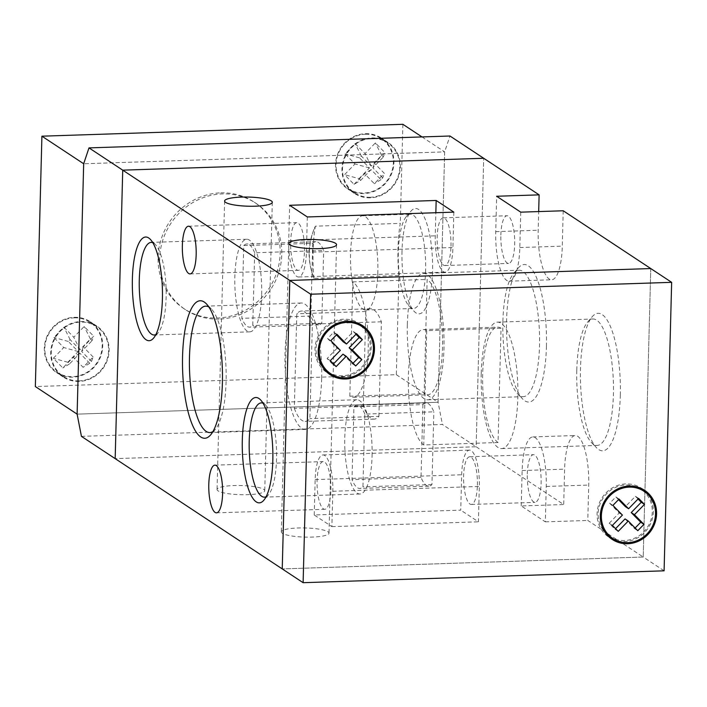 <?xml version="1.0" encoding="UTF-8"?>
<svg xmlns="http://www.w3.org/2000/svg" width="707" height="707" viewBox="0 0 707 707"><rect width="100%" height="100%" fill="white"/><g stroke="black" fill="none" stroke-linecap="round" stroke-linejoin="round"><path stroke-width="0.53" stroke-dasharray="3.54 2.65" d="M155.84 334.605A46.326 13.389 -91.9 0 0 158.2 332.714A46.326 13.389 -91.9 0 0 166.118 297.559A46.326 13.389 -91.9 0 0 155.293 244.428A46.326 13.389 -91.9 0 0 152.818 242.687M212.94 431.553A63.25 18.276 -91.9 0 0 215.29 429.441A63.25 18.276 -91.9 0 0 226.099 381.444A63.25 18.276 -91.9 0 0 211.322 308.915A63.25 18.276 -91.9 0 0 208.839 306.962M266.115 496.721A47.157 13.627 -91.9 0 0 268.466 494.812A47.157 13.627 -91.9 0 0 276.525 459.029A47.157 13.627 -91.9 0 0 265.505 404.943A47.157 13.627 -91.9 0 0 263.031 403.193M546.431 346.412A68.8 19.876 -91.9 0 0 518.355 267.909A68.8 19.876 -91.9 0 0 506.592 320.112A68.8 19.876 -91.9 0 0 522.667 399.013A68.8 19.876 -91.9 0 0 546.431 346.412M502.889 321.349A63.25 18.276 88.1 0 1 513.706 273.353A63.25 18.276 88.1 0 1 519.124 270.224A63.25 18.276 88.1 0 1 539.512 345.529A63.25 18.276 88.1 0 1 523.286 396.654A63.25 18.276 88.1 0 1 517.674 393.887A63.25 18.276 88.1 0 1 502.889 321.349M620.322 395.186A68.8 19.876 -91.9 0 0 592.245 316.683A68.8 19.876 -91.9 0 0 580.482 368.886A68.8 19.876 -91.9 0 0 596.567 447.787A68.8 19.876 -91.9 0 0 620.322 395.186M576.779 370.123A63.25 18.276 88.1 0 1 587.597 322.127A63.25 18.276 88.1 0 1 593.014 318.998A63.25 18.276 88.1 0 1 613.411 394.303A63.25 18.276 88.1 0 1 597.176 445.428A63.25 18.276 88.1 0 1 591.565 442.662A63.25 18.276 88.1 0 1 576.779 370.123M349.832 396.176L352.828 281.881A58.257 16.835 88.1 0 1 368.197 350.159A58.257 16.835 88.1 0 1 353.244 397.254A58.257 16.835 88.1 0 1 349.832 396.176L424.156 393.737L427.143 279.433A58.257 16.835 88.1 0 1 442.52 347.72A58.257 16.835 88.1 0 1 427.567 394.806A58.257 16.835 88.1 0 1 424.156 393.737M218.065 490.87A23.852 4.578 -178.5 0 1 217.049 489.491A23.852 4.578 -178.5 0 1 237.464 485.497A23.852 4.578 -178.5 0 1 263.72 489.368A23.852 4.578 -178.5 0 1 264.745 490.738A23.852 4.578 -178.5 0 1 244.33 494.741A23.852 4.578 -178.5 0 1 218.065 490.87M282.323 533.281A23.852 4.578 -178.5 0 1 281.306 531.911A23.852 4.578 -178.5 0 1 301.721 527.908A23.852 4.578 -178.5 0 1 327.977 531.779A23.852 4.578 -178.5 0 1 329.002 533.158A23.852 4.578 -178.5 0 1 308.579 537.152A23.852 4.578 -178.5 0 1 282.323 533.281M321.658 378.298A63.25 18.276 -91.9 0 0 301.262 303.003A63.25 18.276 -91.9 0 0 285.027 354.127A63.25 18.276 -91.9 0 0 305.424 429.423A63.25 18.276 -91.9 0 0 321.658 378.298M261.67 294.412A46.326 13.389 -91.9 0 0 246.734 239.258A46.326 13.389 -91.9 0 0 234.848 276.702A46.326 13.389 -91.9 0 0 249.783 331.857A46.326 13.389 -91.9 0 0 261.67 294.412M372.076 455.882A47.157 13.627 -91.9 0 0 356.876 399.738A47.157 13.627 -91.9 0 0 344.769 437.854A47.157 13.627 -91.9 0 0 359.978 493.999A47.157 13.627 -91.9 0 0 372.076 455.882M481.228 373.269A63.25 18.276 88.1 0 1 497.463 322.145A63.25 18.276 88.1 0 1 517.86 397.449A63.25 18.276 88.1 0 1 501.625 448.574A63.25 18.276 88.1 0 1 481.228 373.269M407.338 324.495A63.25 18.276 88.1 0 1 423.564 273.37A63.25 18.276 88.1 0 1 443.961 348.666A63.25 18.276 88.1 0 1 427.726 399.8A63.25 18.276 88.1 0 1 407.338 324.495M500.865 235.024A23.852 6.893 88.1 0 1 506.99 215.741A23.852 6.893 88.1 0 1 514.687 244.145A23.852 6.893 88.1 0 1 508.563 263.428A23.852 6.893 88.1 0 1 500.865 235.024M450.978 246.239A23.852 6.893 -91.9 0 0 443.289 217.836A23.852 6.893 -91.9 0 0 437.165 237.119A23.852 6.893 -91.9 0 0 444.862 265.523A23.852 6.893 -91.9 0 0 450.978 246.239M527.298 473.955A23.852 6.893 88.1 0 1 533.414 454.672A23.852 6.893 88.1 0 1 541.111 483.067A23.852 6.893 88.1 0 1 534.987 502.359A23.852 6.893 88.1 0 1 527.298 473.955M477.411 485.17A23.852 6.893 -91.9 0 0 469.713 456.766A23.852 6.893 -91.9 0 0 463.598 476.05A23.852 6.893 -91.9 0 0 471.286 504.453A23.852 6.893 -91.9 0 0 477.411 485.17M304.47 251.065A23.852 6.893 -91.9 0 0 296.772 222.661A23.852 6.893 -91.9 0 0 290.657 241.944A23.852 6.893 -91.9 0 0 298.345 270.348A23.852 6.893 -91.9 0 0 304.47 251.065M330.894 489.986A23.852 6.893 -91.9 0 0 323.205 461.591A23.852 6.893 -91.9 0 0 317.081 480.875A23.852 6.893 -91.9 0 0 324.769 509.279A23.852 6.893 -91.9 0 0 330.894 489.986M81.438 436.36L442.414 424.483L476.147 446.753L115.17 458.631L476.147 446.753L483.703 158.271L476.147 446.753L563.7 504.542L564.619 469.156A41.607 12.028 88.1 0 1 575.304 435.53A41.607 12.028 88.1 0 1 588.719 485.064L587.791 520.449L643.211 557.028L282.234 568.914L643.211 557.028L664.094 570.814M521.227 505.938L522.155 470.562A41.607 12.028 88.1 0 1 532.831 436.926A41.607 12.028 88.1 0 1 546.255 486.46L545.327 521.846L521.227 505.938L563.7 504.542M545.327 521.846L587.791 520.449M314.226 514.979L315.154 479.602A30.516 8.82 88.1 0 1 322.984 454.937A30.516 8.82 88.1 0 1 332.82 491.259L331.892 526.644L314.226 514.979L460.743 510.154L461.662 474.777A30.516 8.82 88.1 0 1 469.501 450.112A30.516 8.82 88.1 0 1 479.337 486.443L478.409 521.819L460.743 510.154M331.892 526.644L478.409 521.819M563.214 210.766L562.295 246.142A41.607 12.028 88.1 0 1 551.61 279.778A41.607 12.028 88.1 0 1 538.195 230.235L538.681 211.57M650.767 268.554L643.211 557.028L650.767 268.554M498.046 442.511A58.257 16.835 88.1 0 1 482.607 380.039A58.257 16.835 88.1 0 1 497.631 327.138A58.257 16.835 88.1 0 1 501.042 328.207L498.046 442.511L423.732 444.959A58.257 16.835 88.1 0 1 408.293 382.487A58.257 16.835 88.1 0 1 423.307 329.586A58.257 16.835 88.1 0 1 426.719 330.655L501.042 328.207M520.75 212.162L519.822 247.538A41.607 12.028 88.1 0 1 509.146 281.174A41.607 12.028 88.1 0 1 495.731 231.631L496.65 196.254M307.324 216.961L306.396 252.337A30.516 8.82 88.1 0 1 298.566 277.003A30.516 8.82 88.1 0 1 288.721 240.672L289.649 205.295M453.832 212.135L452.913 247.512A30.516 8.82 88.1 0 1 445.074 272.177A30.516 8.82 88.1 0 1 435.238 235.846L435.848 212.727M364.839 414.09A41.607 12.028 -91.9 0 0 357.053 405.279A41.607 12.028 -91.9 0 0 353.915 406.878L352.015 479.646A41.607 12.028 -91.9 0 0 359.792 488.457A41.607 12.028 -91.9 0 0 362.938 486.858L364.839 414.09L433.851 411.819A41.607 12.028 -91.9 0 0 426.065 403.008A41.607 12.028 -91.9 0 0 422.927 404.607L353.915 406.878M254.67 252.779A41.607 12.028 -91.9 0 0 246.893 243.968A41.607 12.028 -91.9 0 0 243.747 245.568L241.847 318.336A41.607 12.028 -91.9 0 0 249.624 327.147A41.607 12.028 -91.9 0 0 252.77 325.547L254.67 252.779L323.682 250.499A41.607 12.028 -91.9 0 0 315.896 241.697A41.607 12.028 -91.9 0 0 312.759 243.296L243.747 245.568M294.315 408.354A55.199 15.952 -91.9 0 0 305.159 421.39A55.199 15.952 -91.9 0 0 309.896 418.641L312.37 324.071A55.199 15.952 -91.9 0 0 301.527 311.036A55.199 15.952 -91.9 0 0 296.79 313.784L294.315 408.354L363.318 406.083A55.199 15.952 -91.9 0 0 374.171 419.118A55.199 15.952 -91.9 0 0 378.908 416.37L309.896 418.641M426.719 330.655L423.732 444.959M352.828 281.881L427.143 279.433M378.908 416.37L381.382 321.8A55.199 15.952 -91.9 0 0 370.539 308.765A55.199 15.952 -91.9 0 0 365.802 311.513L363.318 406.083M365.802 311.513L296.79 313.784M381.382 321.8L312.37 324.071M422.927 404.607L421.019 477.375A41.607 12.028 -91.9 0 0 428.804 486.186A41.607 12.028 -91.9 0 0 431.942 484.587L433.851 411.819M431.942 484.587L362.938 486.858M421.019 477.375L352.015 479.646M312.759 243.296L310.85 316.064A41.607 12.028 -91.9 0 0 318.636 324.875A41.607 12.028 -91.9 0 0 321.773 323.276L323.682 250.499M321.773 323.276L252.77 325.547M310.85 316.064L241.847 318.336M398.925 275.597A66.573 19.239 88.1 0 1 397.997 248.431A66.573 19.239 88.1 0 1 400.286 223.385L315.349 226.187A66.573 62.437 123.4 0 0 313.988 278.39L398.925 275.597L396.327 374.683L35.35 386.561M220.752 192.843A63.807 59.839 -56.6 0 1 254.264 202.184A63.807 59.839 -56.6 0 1 277.082 271.603A63.807 59.839 -56.6 0 1 217.473 318.026A63.807 59.839 -56.6 0 1 183.97 308.685A63.807 59.839 -56.6 0 1 161.152 239.266A63.807 59.839 -56.6 0 1 220.752 192.843M365.51 133.694A30.516 28.616 -56.6 0 1 381.533 138.165A30.516 28.616 -56.6 0 1 392.447 171.359A30.516 28.616 -56.6 0 1 363.937 193.568A30.516 28.616 -56.6 0 1 347.915 189.096A30.516 28.616 -56.6 0 1 337 155.894A30.516 28.616 -56.6 0 1 365.51 133.694M74.288 317.302A30.516 28.616 -56.6 0 1 90.319 321.773A30.516 28.616 -56.6 0 1 101.234 354.976A30.516 28.616 -56.6 0 1 72.724 377.176A30.516 28.616 -56.6 0 1 56.693 372.704A30.516 28.616 -56.6 0 1 45.787 339.51A30.516 28.616 -56.6 0 1 74.288 317.302M402.884 124.308L400.286 223.385M79.149 381.418A30.516 28.616 -56.6 0 1 63.126 376.946A30.516 28.616 -56.6 0 1 52.212 343.752A30.516 28.616 -56.6 0 1 80.713 321.544A30.516 28.616 -56.6 0 1 96.744 326.015A30.516 28.616 -56.6 0 1 107.658 359.209A30.516 28.616 -56.6 0 1 79.149 381.418M370.371 197.81A30.516 28.616 -56.6 0 1 354.34 193.338A30.516 28.616 -56.6 0 1 343.425 160.136A30.516 28.616 -56.6 0 1 371.935 137.936A30.516 28.616 -56.6 0 1 387.957 142.407A30.516 28.616 -56.6 0 1 398.872 175.601A30.516 28.616 -56.6 0 1 370.371 197.81M219.082 319.087A63.807 59.839 -56.6 0 1 185.57 309.746A63.807 59.839 -56.6 0 1 162.751 240.327A63.807 59.839 -56.6 0 1 222.36 193.904A63.807 59.839 -56.6 0 1 255.872 203.245A63.807 59.839 -56.6 0 1 278.691 272.663A63.807 59.839 -56.6 0 1 219.082 319.087M79.166 380.87A29.959 28.094 -56.6 0 1 63.427 376.486A29.959 28.094 -56.6 0 1 52.716 343.885A29.959 28.094 -56.6 0 1 80.704 322.092A29.959 28.094 -56.6 0 1 96.435 326.475A29.959 28.094 -56.6 0 1 107.155 359.076A29.959 28.094 -56.6 0 1 79.166 380.87M74.279 317.85A29.959 28.094 -56.6 0 1 90.01 322.233A29.959 28.094 -56.6 0 1 100.73 354.834A29.959 28.094 -56.6 0 1 72.741 376.628A29.959 28.094 -56.6 0 1 57.002 372.244A29.959 28.094 -56.6 0 1 46.291 339.652A29.959 28.094 -56.6 0 1 74.279 317.85M93.138 356.973L83.276 346.916L93.678 336.187L84.177 326.501L73.775 337.23L63.913 327.164L53.891 337.495L63.754 347.552L53.343 358.281L62.843 367.967L73.254 357.238L83.117 367.295L93.138 356.973L91.512 361.48L89.754 363.292L83.117 367.295M370.38 197.262A29.959 28.094 -56.6 0 1 354.649 192.87A29.959 28.094 -56.6 0 1 343.929 160.277A29.959 28.094 -56.6 0 1 371.917 138.475A29.959 28.094 -56.6 0 1 387.657 142.867A29.959 28.094 -56.6 0 1 398.368 175.46A29.959 28.094 -56.6 0 1 370.38 197.262M365.492 134.233A29.959 28.094 -56.6 0 1 381.232 138.625A29.959 28.094 -56.6 0 1 391.943 171.218A29.959 28.094 -56.6 0 1 363.955 193.02A29.959 28.094 -56.6 0 1 348.224 188.636A29.959 28.094 -56.6 0 1 337.504 156.035A29.959 28.094 -56.6 0 1 365.492 134.233M354.057 184.359L364.467 173.639L374.33 183.696L384.352 173.365L374.489 163.308L384.891 152.579L375.39 142.894L364.989 153.622L355.126 143.565L345.104 153.896L354.967 163.953L344.556 174.673L354.057 184.359L360.694 180.356L371.104 169.627L380.967 179.684L382.726 177.872L384.352 173.365M421.999 136.928L444.65 151.872L83.673 163.759L444.65 151.872L438.093 402.248L77.116 414.134L438.093 402.248L442.414 424.483M402.018 251.082A52.707 15.227 -91.9 0 0 414.329 311.531A52.707 15.227 -91.9 0 0 432.534 271.232A52.707 15.227 -91.9 0 0 411.023 211.084A52.707 15.227 -91.9 0 0 402.018 251.082M396.327 374.683L438.093 402.248L444.65 151.872L449.97 136.009M425.623 270.348A47.157 13.627 88.1 0 1 413.515 308.464A47.157 13.627 88.1 0 1 409.335 306.405A47.157 13.627 88.1 0 1 398.315 252.319A47.157 13.627 88.1 0 1 406.375 216.536A47.157 13.627 88.1 0 1 410.413 214.203A47.157 13.627 88.1 0 1 425.623 270.348M377.847 271.921A47.157 13.627 88.1 0 1 365.74 310.037A47.157 13.627 88.1 0 1 350.539 253.893A47.157 13.627 88.1 0 1 362.638 215.768A47.157 13.627 88.1 0 1 377.847 271.921M360.694 180.356L359.032 178.65L344.556 174.673M359.032 178.65L369.434 167.93L359.571 157.873L361.33 156.053L371.193 166.11L381.603 155.39L383.274 157.087L384.891 152.579M382.726 177.872L372.863 167.815L383.274 157.087M371.104 169.627L364.467 173.639M369.434 167.93L354.967 163.953M372.863 167.815L374.489 163.308M381.603 155.39L375.39 142.894M371.193 166.11L364.989 153.622M380.967 179.684L374.33 183.696M361.33 156.053L355.126 143.565M359.571 157.873L345.104 153.896M89.754 363.292L79.891 353.235L69.489 363.955L67.819 362.258L78.221 351.529L68.358 341.472L70.126 339.66L79.988 349.718L90.39 338.989L92.06 340.694L93.678 336.187M91.512 361.48L81.65 351.414L92.06 340.694M81.65 351.414L83.276 346.916M79.891 353.235L73.254 357.238M70.126 339.66L63.913 327.164M79.988 349.718L73.775 337.23M68.358 341.472L53.891 337.495M78.221 351.529L63.754 347.552M90.39 338.989L84.177 326.501M67.819 362.258L53.343 358.281M69.489 363.955L62.843 367.967M642.99 489.341A29.402 27.582 123.4 0 0 641.417 488.228A29.402 27.582 123.4 0 0 625.978 483.915A29.402 27.582 123.4 0 0 598.502 505.311A29.402 27.582 123.4 0 0 609.019 537.302A29.402 27.582 123.4 0 0 610.671 538.301M617.671 540.979A29.402 27.582 123.4 0 0 624.467 541.615A29.402 27.582 123.4 0 0 650.042 524.85A29.402 27.582 123.4 0 0 648.195 494.732M609.637 536.374A28.298 26.539 123.4 0 0 624.493 540.519A28.298 26.539 123.4 0 0 650.926 519.937A28.298 26.539 123.4 0 0 640.807 489.147M635.982 486.672A28.298 26.539 123.4 0 0 625.951 485.002A28.298 26.539 123.4 0 0 600.517 502.889A28.298 26.539 123.4 0 0 605.457 532.919M360.888 324.601A29.402 27.582 123.4 0 0 359.324 323.488A29.402 27.582 123.4 0 0 343.876 319.175A29.402 27.582 123.4 0 0 316.409 340.571A29.402 27.582 123.4 0 0 326.926 372.562A29.402 27.582 123.4 0 0 328.569 373.57M335.569 376.239A29.402 27.582 123.4 0 0 342.365 376.875A29.402 27.582 123.4 0 0 367.949 360.11A29.402 27.582 123.4 0 0 366.093 329.992M327.535 371.643A28.298 26.539 123.4 0 0 342.4 375.788A28.298 26.539 123.4 0 0 368.833 355.197A28.298 26.539 123.4 0 0 358.714 324.407M353.889 321.932A28.298 26.539 123.4 0 0 343.849 320.262A28.298 26.539 123.4 0 0 318.424 338.149A28.298 26.539 123.4 0 0 323.364 368.179M336.426 334.906L333.775 332.202L327.597 338.556L337.106 348.224L340.323 350.345M327.597 338.556L330.814 340.677M333.775 332.202L336.983 334.323M355.975 334.261L353.323 331.565L343.284 341.879M353.323 331.565L356.531 333.686M342.966 354.172L352.475 363.849L353.032 363.265M352.475 363.849L355.683 365.97M337.106 348.224L327.076 358.537L332.926 364.485L333.492 363.911M332.926 364.485L336.143 366.606M327.076 358.537L330.284 360.658M638.067 499.001L635.416 496.296L625.386 506.619M618.519 499.637L615.868 496.941L609.69 503.287L619.208 512.964L609.169 523.277L615.028 529.225L615.585 528.65M625.059 518.911L634.568 528.589L635.133 528.005M635.416 496.296L638.633 498.417M615.868 496.941L619.085 499.062M609.69 503.287L612.907 505.408M619.208 512.964L622.416 515.085M609.169 523.277L612.386 525.398M615.028 529.225L618.236 531.346M634.568 528.589L637.785 530.71M519.822 247.538L562.295 246.142M495.731 231.631L538.195 230.235M522.155 470.562L564.619 469.156M546.255 486.46L588.719 485.064M306.396 252.337L452.913 247.512M288.721 240.672L435.238 235.846M315.154 479.602L461.662 474.777M332.82 491.259L479.337 486.443M313.988 278.39A66.573 19.239 88.1 0 1 313.06 251.232A66.573 19.239 88.1 0 1 315.349 226.187C307.518 243.394 307.068 260.795 313.988 278.39M155.293 244.428L150.291 239.302M211.322 308.915L206.32 303.78M265.505 404.943L260.503 399.817M513.706 273.353L518.355 267.909M587.597 322.127L592.245 316.683M353.244 397.254L427.567 394.806M224.596 201.018L217.049 489.491M288.854 243.429L281.306 531.911M301.262 303.003L205.71 306.149M246.734 239.258L151.183 242.404M356.876 399.738L261.325 402.884M497.463 322.145L593.014 318.998M423.564 273.37L519.124 270.224M443.289 217.836L506.99 215.741M469.713 456.766L533.414 454.672M188.486 226.222L296.772 222.661M214.91 465.153L323.205 461.591M216.483 512.84L324.769 509.279M190.05 273.909L298.345 270.348M471.286 504.453L534.987 502.359M444.862 265.523L508.563 263.428M427.726 399.8L523.286 396.654M501.625 448.574L597.176 445.428M509.146 281.174L551.61 279.778M532.831 436.926L575.304 435.53M298.566 277.003L445.074 272.177M322.984 454.937L469.501 450.112M359.978 493.999L264.427 497.145M249.783 331.857L154.232 335.003M305.424 429.423L209.873 432.569M336.55 244.684L329.002 533.158M272.301 202.264L264.745 490.738M423.307 329.586L497.631 327.138M374.171 419.118L305.159 421.39M370.539 308.765L301.527 311.036M426.065 403.008L357.053 405.279M428.804 486.186L359.792 488.457M315.896 241.697L246.893 243.968M318.636 324.875L249.624 327.147M591.565 442.662L596.567 447.787M517.674 393.887L522.667 399.013M268.466 494.812L263.817 500.256M215.29 429.441L210.633 434.885M158.2 332.714L153.543 338.158M63.126 376.946L56.693 372.704M354.34 193.338L347.915 189.096M185.57 309.746L183.97 308.685M90.01 322.233L96.435 326.475M381.232 138.625L387.657 142.867M409.335 306.405L414.329 311.531M365.74 310.037L413.515 308.464M255.872 203.245L254.264 202.184M387.957 142.407L381.533 138.165M96.744 326.015L90.319 321.773M348.224 188.636L354.649 192.87M57.002 372.244L63.427 376.486M362.638 215.768L410.413 214.203M406.375 216.536L411.023 211.084M609.019 537.302L612.235 539.423M326.926 372.562L330.134 374.683M359.324 323.488L362.532 325.609M641.417 488.228L644.634 490.349"/><path stroke-width="1.06" d="M132.377 278.965A51.876 14.988 88.1 0 1 150.291 239.302A51.876 14.988 88.1 0 1 162.416 298.787A51.876 14.988 88.1 0 1 153.543 338.158A51.876 14.988 88.1 0 1 132.377 278.965M152.818 242.687A46.326 13.389 -91.9 0 0 151.183 242.404A46.326 13.389 -91.9 0 0 139.288 279.848A46.326 13.389 -91.9 0 0 154.232 335.003A46.326 13.389 -91.9 0 0 155.84 334.605M182.565 356.381A68.8 19.876 88.1 0 1 206.32 303.78A68.8 19.876 88.1 0 1 222.405 382.681A68.8 19.876 88.1 0 1 210.633 434.885A68.8 19.876 88.1 0 1 182.565 356.381M208.839 306.962A63.25 18.276 -91.9 0 0 205.71 306.149A63.25 18.276 -91.9 0 0 189.476 357.274A63.25 18.276 -91.9 0 0 209.873 432.569A63.25 18.276 -91.9 0 0 212.94 431.553M242.307 440.116A52.707 15.227 88.1 0 1 260.503 399.817A52.707 15.227 88.1 0 1 272.822 460.266A52.707 15.227 88.1 0 1 263.817 500.256A52.707 15.227 88.1 0 1 242.307 440.116M263.031 403.193A47.157 13.627 -91.9 0 0 261.325 402.884A47.157 13.627 -91.9 0 0 249.218 441A47.157 13.627 -91.9 0 0 264.427 497.145A47.157 13.627 -91.9 0 0 266.115 496.721M225.621 202.396A23.852 4.578 -178.5 0 1 224.596 201.018A23.852 4.578 -178.5 0 1 245.02 197.023A23.852 4.578 -178.5 0 1 271.276 200.885A23.852 4.578 -178.5 0 1 272.301 202.264A23.852 4.578 -178.5 0 1 251.878 206.258A23.852 4.578 -178.5 0 1 225.621 202.396M289.879 244.808A23.852 4.578 -178.5 0 1 288.854 243.429A23.852 4.578 -178.5 0 1 309.268 239.434A23.852 4.578 -178.5 0 1 335.533 243.305A23.852 4.578 -178.5 0 1 336.55 244.684A23.852 4.578 -178.5 0 1 316.135 248.678A23.852 4.578 -178.5 0 1 289.879 244.808M182.362 245.515A23.852 6.893 88.1 0 1 188.486 226.222A23.852 6.893 88.1 0 1 196.175 254.626A23.852 6.893 88.1 0 1 190.05 273.909A23.852 6.893 88.1 0 1 182.362 245.515M208.786 484.436A23.852 6.893 88.1 0 1 214.91 465.153A23.852 6.893 88.1 0 1 222.599 493.557A23.852 6.893 88.1 0 1 216.483 512.84A23.852 6.893 88.1 0 1 208.786 484.436M310.673 294.218L671.65 282.332L650.767 268.554L289.79 280.432L650.767 268.554L563.214 210.766L520.75 212.162L496.65 196.254L539.123 194.858L449.97 136.009L88.994 147.887L122.726 170.157L483.703 158.271L122.726 170.157L115.17 458.631L303.117 582.692L310.673 294.218L289.79 280.432L282.234 568.914L289.79 280.432L122.726 170.157L115.17 458.631L81.438 436.36L77.116 414.134L83.673 163.759L41.907 136.186L402.884 124.308L421.999 136.928M307.324 216.961L453.832 212.135L436.166 200.47L289.649 205.295L307.324 216.961M538.681 211.57L539.123 194.858M435.848 212.727L436.166 200.47M88.994 147.887L83.673 163.759L77.116 414.134L35.35 386.561L41.907 136.186M629.186 486.036A29.402 27.582 123.4 0 0 601.719 507.432A29.402 27.582 123.4 0 0 612.235 539.423A29.402 27.582 123.4 0 0 627.675 543.736A29.402 27.582 123.4 0 0 655.15 522.34A29.402 27.582 123.4 0 0 644.634 490.349A29.402 27.582 123.4 0 0 629.186 486.036M610.671 538.301A29.402 27.582 123.4 0 0 617.671 540.979M644.024 491.268A28.298 26.539 123.4 0 0 629.159 487.123A28.298 26.539 123.4 0 0 602.726 507.714A28.298 26.539 123.4 0 0 612.845 538.495A28.298 26.539 123.4 0 0 627.71 542.64A28.298 26.539 123.4 0 0 654.143 522.058A28.298 26.539 123.4 0 0 644.024 491.268L640.807 489.147A28.298 26.539 123.4 0 0 635.982 486.672M347.093 321.296A29.402 27.582 123.4 0 0 319.617 342.692A29.402 27.582 123.4 0 0 330.134 374.683A29.402 27.582 123.4 0 0 345.582 378.996A29.402 27.582 123.4 0 0 373.049 357.601A29.402 27.582 123.4 0 0 362.532 325.609A29.402 27.582 123.4 0 0 347.093 321.296M328.569 373.57A29.402 27.582 123.4 0 0 335.569 376.239M361.922 326.528A28.298 26.539 123.4 0 0 347.066 322.383A28.298 26.539 123.4 0 0 320.633 342.975A28.298 26.539 123.4 0 0 330.752 373.764A28.298 26.539 123.4 0 0 345.608 377.909A28.298 26.539 123.4 0 0 372.041 357.318A28.298 26.539 123.4 0 0 361.922 326.528L358.714 324.407A28.298 26.539 123.4 0 0 353.889 321.932M330.814 340.677L340.323 350.345L330.284 360.658L336.143 366.606L346.174 356.293L355.683 365.97L361.86 359.616L352.351 349.947L362.382 339.634L356.531 333.686L346.501 344L336.983 334.323L330.814 340.677M346.501 344L343.284 341.879L336.426 334.906M353.032 363.265L358.652 357.495L349.134 347.826L359.174 337.513L355.975 334.261M359.174 337.513L362.382 339.634M349.134 347.826L352.351 349.947M358.652 357.495L361.86 359.616M333.492 363.911L342.966 354.172L346.174 356.293M323.364 368.179A28.298 26.539 123.4 0 0 327.535 371.643L330.752 373.764M366.093 329.992A29.402 27.582 123.4 0 0 360.888 324.601M671.65 282.332L664.094 570.814L303.117 582.692M605.457 532.919A28.298 26.539 123.4 0 0 609.637 536.374L612.845 538.495M648.195 494.732A29.402 27.582 123.4 0 0 642.99 489.341M635.133 528.005L640.745 522.234L631.236 512.566L641.267 502.253L638.067 499.001M631.236 512.566L634.444 514.687L644.484 504.374L638.633 498.417L628.594 508.74L625.386 506.619L618.519 499.637M615.585 528.65L625.059 518.911L628.276 521.032L637.785 530.71L643.962 524.355L634.444 514.687M641.267 502.253L644.484 504.374M628.594 508.74L619.085 499.062L612.907 505.408L622.416 515.085L612.386 525.398L618.236 531.346L628.276 521.032M640.745 522.234L643.962 524.355"/></g></svg>
